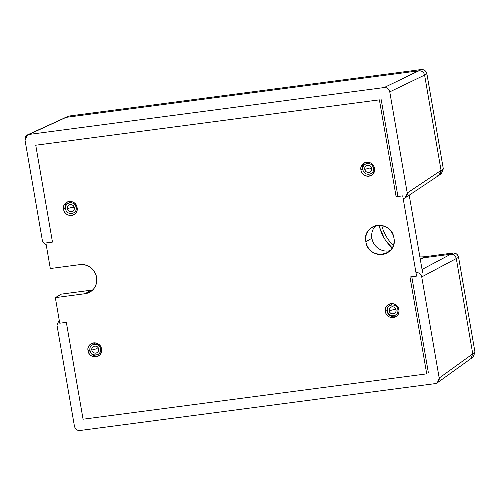 <?xml version="1.0" encoding="UTF-8"?>
<svg xmlns="http://www.w3.org/2000/svg" width="500" height="500" viewBox="0 0 500 500"><rect width="100%" height="100%" fill="white"/><g stroke="black" fill="none" stroke-linecap="round" stroke-linejoin="round"><path stroke-width="0.75" d="M385.375 311.525A7.144 6.744 59.8 0 1 388.519 304.456A7.144 6.744 59.8 0 1 398.856 309.744A7.144 6.744 59.8 0 1 395.719 316.806A7.144 6.744 59.8 0 1 385.375 311.525L387.275 310.419L385.375 311.525C386.519 320.594 400.831 318.706 398.856 309.744C397.719 300.669 383.4 302.556 385.375 311.525M392.044 303.594A7.144 6.744 -120.2 0 0 391.538 304.906L391.594 304.719M360.95 170.081A7.144 6.744 59.8 0 1 364.087 163.019A7.144 6.744 59.8 0 1 374.425 168.306A7.144 6.744 59.8 0 1 371.287 175.369A7.144 6.744 59.8 0 1 360.95 170.081L362.4 169.237L360.95 170.081C362.088 179.156 376.4 177.269 374.425 168.306C373.288 159.231 358.969 161.119 360.95 170.081M88.031 350.769A7.144 6.744 59.8 0 1 91.175 343.706A7.144 6.744 59.8 0 1 101.512 348.988A7.144 6.744 59.8 0 1 98.375 356.05A7.144 6.744 59.8 0 1 88.031 350.769L89.931 349.663L88.031 350.769C89.175 359.837 103.488 357.95 101.512 348.988C100.375 339.919 86.056 341.806 88.031 350.769M94.7 342.837A7.144 6.744 -120.2 0 0 94.194 344.156L94.25 343.969M63.6 209.331A7.144 6.744 59.8 0 1 66.744 202.269A7.144 6.744 59.8 0 1 77.081 207.55A7.144 6.744 59.8 0 1 73.944 214.613A7.144 6.744 59.8 0 1 63.6 209.331L65.056 208.481L63.6 209.331C64.744 218.4 79.056 216.513 77.081 207.55C75.944 198.475 61.625 200.362 63.6 209.331M365.869 241.762A14.881 14.038 59.8 0 1 372.406 227.056A14.881 14.038 59.8 0 1 393.938 238.062A14.881 14.038 59.8 0 1 387.4 252.769A14.881 14.038 59.8 0 1 365.869 241.762L371.887 238.256L365.869 241.762C368.237 260.656 398.05 256.725 393.938 238.062C391.569 219.169 361.75 223.1 365.869 241.762M375.65 225.706A14.881 14.038 -120.2 0 0 371.887 238.256A14.881 14.038 -120.2 0 0 390.175 250.613M91.531 290.138L61.356 294.125L55.338 297.638L85.075 293.712L55.338 297.638L59.756 323.212L66.338 322.344L59.756 323.212L55.338 297.638L61.356 294.125L91.094 290.206L85.075 293.712C93.45 291.725 97.287 286.256 96.594 277.306C94.237 268.575 88.719 264.337 80.044 264.606L50.312 268.531L80.044 264.606A14.881 14.038 59.8 0 1 96.594 277.306A14.881 14.038 59.8 0 1 90.056 292.013A14.881 14.038 59.8 0 1 85.075 293.712L91.094 290.206A14.881 14.038 -120.2 0 0 92.831 289.856M52.475 242.087L45.894 242.956L52.475 242.087L35.744 145.219L52.475 242.087M402.706 195.856L396.125 196.725L397.8 195.75L396.125 196.725L379.394 99.856L396.125 196.725L402.706 195.856L416.569 276.119L409.988 276.988L416.569 276.119L402.706 195.856M409.212 195.181L422.587 272.606L409.212 195.181M374.481 227.062L374.219 227.419M372.094 232.106L371.994 232.544M373.688 243.281L373.919 243.681M377.419 247.719L377.775 248.006M382.444 250.431L382.875 250.556M388 251.006L388.438 250.956M50.312 268.531L45.894 242.956L50.312 268.531M35.744 145.219L379.394 99.856L35.744 145.219M426.719 373.856L409.988 276.988L426.719 373.856L83.069 419.212L66.338 322.344L83.069 419.212L426.719 373.856M75.037 211.762A7.144 6.744 -120.2 0 0 76.438 211.969M372.381 172.519A7.144 6.744 -120.2 0 0 373.781 172.725M80.037 430.494C77.375 430.781 75.506 429.35 74.431 426.188L56.962 325.069L59.212 320.069L56.962 325.069L74.431 426.188C75.231 429.15 77.1 430.588 80.037 430.494L435.294 383.606L80.037 430.494M458.587 257.306L456.294 258.55C455.35 255.487 453.481 254.05 450.681 254.244L422.044 269.469L450.681 254.244L423.325 257.856L420.312 259.419L423.325 257.856L450.681 254.244C453.625 254.156 455.494 255.588 456.294 258.55L421.731 276.925L456.294 258.55L472.756 353.856L439.194 378.044C439.431 381.081 438.131 382.931 435.294 383.606L437.344 382.794L439.194 378.044L472.756 353.856L456.294 258.55L458.587 257.306L475 352.325L458.587 257.306C457.788 254.35 455.919 252.913 452.975 253L450.681 254.244L423.325 257.856A40.019 37.756 59.8 0 1 420.087 258.137A40.019 37.756 -120.2 0 0 423.325 257.856L425.763 256.594L452.975 253L450.681 254.244C453.619 254.156 455.494 255.594 456.294 258.55L472.756 353.856L475 352.325L472.769 353.938M416.119 272.619C418.919 272.425 420.788 273.863 421.731 276.925L439.194 378.044L421.731 276.925C420.931 273.962 419.056 272.531 416.119 272.619M428.375 372.744L411.794 276.75M437.344 382.794L470.906 358.606L472.756 353.856L456.294 258.55C455.494 255.588 453.625 254.156 450.681 254.244L423.325 257.856L425.763 256.594L452.975 253M419.319 70.75L66.144 117.356L28.906 134.456C26.062 135.125 24.762 136.981 25 140.019L42.469 241.137L46.306 245.338L42.469 241.137L25 140.019L27.606 134.831L66.144 117.356L418.994 70.781C421.938 70.694 423.806 72.131 424.606 75.088L389.762 91.869L407.231 192.994L405.244 197.831L403.325 198.556C406.163 197.881 407.469 196.025 407.231 192.994L441.069 170.394L407.231 192.994L389.762 91.869L424.606 75.088L441.069 170.394L424.588 75.006M439.081 175.231L441.069 170.394C441.3 173.431 440 175.287 437.163 175.956C440 175.287 441.3 173.431 441.069 170.4L443.312 168.869L426.9 73.844L443.312 168.869L441.1 170.613M100.988 347.25L101.237 348.675L100.988 347.25M379.119 225.238A40.019 37.756 -120.2 0 0 392.238 247.906A40.019 37.756 59.8 0 1 379.119 225.238M76.806 207.237L77.169 209.344L76.806 207.237M379.706 227.656L384.281 238.294L379.706 227.656M386.556 241.681L392.238 247.906L386.556 241.681M66.144 117.356L418.994 70.781L421.287 69.544L68.719 116.075L421.287 69.544L384.156 87.562L28.906 134.456L384.156 87.562L418.994 70.781L66.144 117.356L68.719 116.075L27.688 134.787M384.156 87.562C387.094 87.475 388.963 88.912 389.762 91.869C388.694 88.713 386.825 87.275 384.156 87.562M397.931 196.488L381.219 99.731M369.625 168.062L364.769 169.356A3.613 3.413 59.8 0 1 367.569 165.369A3.613 3.413 59.8 0 1 371.587 168.456L369.625 168.062L371.587 168.456A3.613 3.413 59.8 0 1 368.787 172.444A3.613 3.413 59.8 0 1 364.769 169.356L369.625 168.062M364.844 162.644A7.144 6.744 -120.2 0 0 362.4 169.237L362.919 169.6C361.375 162.606 372.55 161.131 373.438 168.212C374.981 175.206 363.806 176.681 362.919 169.6A5.581 5.263 59.8 0 1 367.238 163.45A5.581 5.263 59.8 0 1 373.438 168.212L374.35 167.931M371.587 168.456C371.006 163.869 363.775 164.825 364.769 169.356C365.35 173.944 372.581 172.987 371.587 168.456M398.781 309.369L397.869 309.65A5.581 5.263 59.8 0 1 393.55 315.8A5.581 5.263 59.8 0 1 387.35 311.038L386.831 310.675A7.144 6.744 -120.2 0 0 396.419 316.331M394.056 309.506L389.2 310.794A3.613 3.413 59.8 0 1 392 306.812A3.613 3.413 59.8 0 1 396.019 309.894L394.056 309.506L396.019 309.894A3.613 3.413 59.8 0 1 393.219 313.881A3.613 3.413 59.8 0 1 389.2 310.794L394.056 309.506M387.35 311.038C385.806 304.044 396.981 302.569 397.869 309.65C399.412 316.644 388.237 318.125 387.35 311.038M396.019 309.894C395.438 305.306 388.206 306.262 389.2 310.794C389.781 315.381 397.013 314.431 396.019 309.894M72.281 207.312L67.425 208.6A3.613 3.413 59.8 0 1 70.225 204.619A3.613 3.413 59.8 0 1 74.244 207.7L72.281 207.312L74.244 207.7A3.613 3.413 59.8 0 1 71.444 211.688A3.613 3.413 59.8 0 1 67.425 208.6L72.281 207.312M67.5 201.887A7.144 6.744 -120.2 0 0 65.056 208.481L65.575 208.85C64.031 201.85 75.206 200.375 76.094 207.456C77.638 214.456 66.463 215.931 65.575 208.85A5.581 5.263 59.8 0 1 69.894 202.7A5.581 5.263 59.8 0 1 76.094 207.456L77.006 207.175M74.244 207.7C73.662 203.113 66.431 204.069 67.425 208.6C68.006 213.194 75.237 212.237 74.244 207.7M101.438 348.612L100.525 348.9A5.581 5.263 59.8 0 1 96.206 355.05A5.581 5.263 59.8 0 1 90.006 350.288L89.488 349.919A7.144 6.744 -120.2 0 0 99.075 355.581M96.713 348.75L91.856 350.044A3.613 3.413 59.8 0 1 94.656 346.056A3.613 3.413 59.8 0 1 98.675 349.144L96.713 348.75L98.675 349.144A3.613 3.413 59.8 0 1 95.875 353.125A3.613 3.413 59.8 0 1 91.856 350.044L96.713 348.75M90.006 350.288C88.462 343.294 99.637 341.812 100.525 348.9C102.069 355.894 90.894 357.369 90.006 350.288M98.675 349.144C98.094 344.556 90.862 345.506 91.856 350.044C92.438 354.631 99.669 353.675 98.675 349.144M394.994 304.394A31.531 29.744 -120.2 0 0 394.981 305.55M386.362 236.606L386.575 236.962M425.394 256.637L425.763 256.594A40.169 37.894 -120.2 0 1 419.875 256.894M453.456 252.963L456.262 253.769M456.681 254.069L458.444 256.7M67.206 116.55L68.138 116.194M421.763 69.506L424.575 70.312M424.988 70.612L426.756 73.238M68.719 116.075L64.794 117.75M426.9 73.844L424.606 75.088C423.806 72.131 421.938 70.694 418.994 70.781C421.931 70.7 423.8 72.131 424.606 75.088L426.9 73.844C426.094 70.888 424.225 69.456 421.287 69.544M424.606 75.088L441.069 170.4L424.606 75.088M441.356 173.681L443.312 168.869M381.769 225.481A40.169 37.894 -120.2 0 0 393.35 245.481M473.05 357.137L475 352.325M472.106 357.319L471.887 357.638M439.081 175.238L405.244 197.831M439.119 175.212L441.362 173.681M473.05 357.144L470.856 358.644"/></g></svg>
